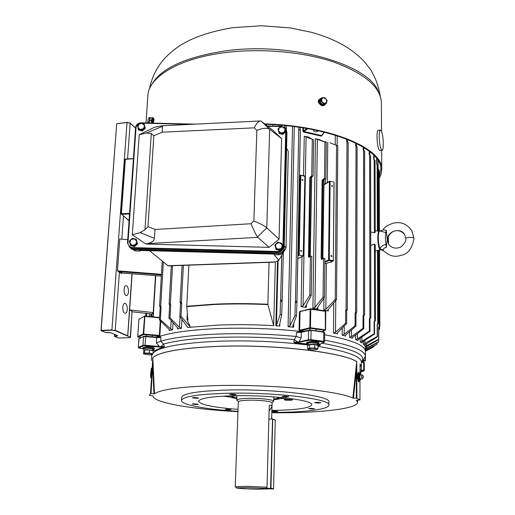 <?xml version="1.0" encoding="UTF-8"?>
<svg xmlns="http://www.w3.org/2000/svg" width="515" height="515" viewBox="0 0 515 515"><rect width="100%" height="100%" fill="white"/><g stroke="black" fill="none" stroke-linecap="round" stroke-linejoin="round"><path stroke-width="0.77" d="M265.231 124.308C330.701 126.201 382.613 149.08 380.836 169.609L379.22 176.832M319.081 99.878L318.656 100.013M319.242 99.607L318.875 99.813C317.845 100.953 317.993 102.176 319.319 103.489M264.697 123.896C330.894 125.692 383.533 148.816 381.724 169.551L381.132 174.076L379.233 178.467M147.818 96.26L147.869 95.539C148.719 77.199 178.016 58.755 223.542 52.82C259.689 47.966 302.434 51.59 333.25 61.897C364.601 73.355 380.649 87.016 381.396 102.878L381.396 103.348M153.412 122.332L154.075 119.886L153.657 118.437M284.248 245.649L286.031 248.03L278.789 260.378L273.684 254.049M274.334 254.043L274.328 254.68L273.742 254.049L274.321 254.642L278.531 254.758L278.576 253.56L134.261 249.685L135.316 250.908L139.932 251.075L139.636 250.432L274.257 254.043M286.031 248.03L288.291 151.352L286.578 148.269M149.569 250.715L168.006 265.727L275.37 261.923L278.789 260.378M275.37 261.923L274.514 262.135M168.502 265.882L168.006 265.727M134.235 249.537L131.087 248.629L130.102 247.67M135.027 250.284L131.763 249.157M135.406 250.914L131.067 248.61L135.361 250.953L139.932 251.075L140.634 250.477M274.817 245.011L275.911 248.829L279.909 249.839L282.806 247.026L282.259 245.063L281.705 243.209L277.714 242.205L274.817 245.011L275.911 248.829M279.909 249.839L279.877 250.502L282.767 247.696L282.806 247.026M279.877 250.502L275.892 249.498M275.364 246.859L277.913 249.279L281.357 248.378L282.259 245.063L279.709 242.649L276.265 243.55L275.364 246.859M129.336 241.129L130.263 244.934L134.203 245.938L137.209 243.138L136.275 239.333L134.28 238.773L132.342 238.329L129.336 241.129M136.275 239.333L137.511 243.814L134.518 246.614L130.585 245.61L130.263 244.934M137.511 243.814L137.209 243.138M134.518 246.614L134.203 245.938M129.774 242.971L132.207 245.378L135.683 244.483L136.713 241.174L134.28 238.773L130.816 239.675L129.774 242.971M277.92 129.046L278.976 132.606L282.838 133.546L285.632 130.919L285.104 129.065L284.563 127.36L280.714 126.426L277.92 129.046L278.976 132.606M282.838 133.546L282.799 134.454L285.587 131.834L285.632 130.919M282.799 134.454L278.95 133.514M278.448 130.752L280.913 132.999L284.241 132.155L285.104 129.065L282.638 126.819L279.317 127.662L278.448 130.752M137.396 125.57L138.303 129.117L142.108 130.05L145.005 127.43L144.097 123.89L142.172 123.343L140.292 122.956L137.396 125.57M144.097 123.89L145.282 128.351L142.391 130.965L138.593 130.031L138.303 129.117M145.282 128.351L145.005 127.43M142.391 130.965L142.108 130.05M137.827 127.263L140.183 129.51L143.537 128.666L144.528 125.583L142.172 123.343L138.825 124.186L137.827 127.263M284.19 248.005L286.952 132.619L286.417 130.392L284.692 127.746L285.716 129.065L286.25 131.299L283.456 247.026L284.19 248.005C283.752 251.153 281.84 252.852 278.448 253.103L133.919 249.228L278.596 253.11C281.827 252.897 283.688 251.262 284.183 248.198L286.952 132.619L286.231 130.031M130.623 248.076L134.19 249.537L278.583 253.406C281.814 253.2 283.675 251.565 284.164 248.5L284.171 248.346M145.932 244.059L269.126 247.348L257.822 237.357L147.721 243.576L145.932 244.059L132.316 234.834L140.177 232.638L144.992 229.722L151.275 133.52L146.357 133.037L139.224 134.692L154.7 127.211L161.813 125.782L162.766 126.22C162.206 127.269 162.077 129.259 162.367 132.181L153.831 135.715L147.966 226.671L144.992 229.722M132.316 234.834L139.224 134.692M147.966 226.671L155.079 229.484L251.05 223.735L253.856 220.993C259.766 223.298 264.073 225.583 266.789 227.855L279.053 239.198L281.621 138.574L269.673 129.297L266.789 227.855L257.481 236.971L257.822 237.357M139.9 123.272C137.576 123.986 136.301 125.37 136.057 127.411L127.971 242.752C128.1 245.603 129.671 247.219 132.69 247.612L132.722 248.288L133.919 249.228L130.501 247.979M132.69 247.612L277.74 251.494C280.797 251.269 282.529 249.736 282.928 246.891L285.741 131.119L284.975 128.647M253.856 220.993L256.863 130.379L254.236 127.836C256.322 123.652 258.356 121.36 260.339 120.961L261.285 121.237L272.693 130.141L281.621 138.574M279.053 239.198L269.126 247.348M147.721 243.576C152.176 242.34 154.352 240.569 154.262 238.265L140.177 232.638M256.863 130.379C262.65 128.048 266.892 127.669 269.583 129.226L269.673 129.297M155.079 229.484L154.262 238.265M251.05 223.735C253.412 229.523 255.556 233.932 257.481 236.971M151.275 133.52L153.831 135.715M282.928 246.891L283.456 247.026C283.076 250.161 281.164 251.88 277.72 252.176L132.722 248.288L129.529 247.226L127.495 242.868L135.593 127.572L127.54 242.816M267.369 125.982L280.971 126.317L283.9 127.16M194.586 124.179L141.232 123.13M277.74 251.494L278.448 253.103M151.101 123.059L151.764 118.682M147.708 121.933L147.786 122.982M149.035 123.008L149.981 120.201L151.841 120.607L151.732 117.884L149.176 117.62L148.352 118.772M149.981 120.201L149.878 117.478M151.841 120.607L151.056 123.059M148.751 123.001L149.775 118.804L149.176 117.62L148.146 119.326L147.818 122.982M321.875 97.773L321.019 100.779L323.208 103.676L326.246 103.56L326.761 101.996L327.096 100.56L324.914 97.67L321.875 97.773L320.832 98.552L319.976 101.552L321.019 100.779M323.208 103.676L322.165 104.442L325.197 104.326L326.246 103.56M322.165 104.442L319.976 101.552M321.534 99.208L322.203 102.163L324.817 103.554L326.761 101.996L326.092 99.047L323.484 97.657L321.534 99.208M140.943 337.55L138.207 337.138L137.775 336.617L143.221 334.035L143.64 334.57L138.207 337.138L137.756 336.643L138.908 319.281L144.606 316.075L138.889 319.306L137.775 336.668M361.968 361.91L365.399 360.667M310.654 308.775L325.351 310.854L325.345 329.722L325.055 330.308L310.236 328.338L309.837 327.765L310.468 327.746L325.551 329.845M324.849 261.659L328.589 259.978L329.014 260.532L329.272 259.94L333.121 260.584L332.864 261.176L333.263 260.944M275.847 325.802L279.78 326.066L279.394 325.667L281.718 314.594L280.147 314.485L276.439 325.474L275.847 325.802L277.521 260.951M333.469 333.038L337.422 333.92L337.042 333.501L337.46 332.735L346.627 323.562L345.571 323.311L335.51 332.297L333.469 333.038L333.746 302.904M342.179 335.098L345.565 336.031L345.301 335.716L345.848 334.872L355.968 326.034L355.067 325.77L344.168 334.402L342.179 335.098L342.224 327.965M349.576 337.274L352.369 338.258L352.878 337.119L363.777 328.634L363.036 328.358L351.494 336.63L349.576 337.274L349.601 331.596M355.588 339.54L357.771 340.544L358.485 339.443L369.976 331.319L369.41 331.036L357.416 338.941L355.588 339.54L355.601 334.995M365.328 347.477L378.763 339.456L378.718 327.495L379.845 326.214L378.654 327.205L378.699 339.179L365.026 346.492L365.328 347.483M309.792 295.346L310.255 294.973L311.157 295.526L305.64 306.11L305.517 306.56L306.335 307.346L301.082 306.689L303.045 305.781L309.792 295.346L310.423 256.148L308.936 257.346L308.491 256.605L309.47 256.612M309.245 137.248L304.256 136.263L312.747 139.481L309.238 137.556M323.053 297.284L323.472 296.962L324.321 297.496L317.33 307.816L317.124 308.388L317.781 309.052L312.901 308.279L314.916 307.429L323.053 297.284L323.529 258.311L321.675 259.463L321.128 258.71L322.287 258.762M320.111 139.835L315.476 138.651L326.265 142.513L320.111 139.99M322.847 258.562L323.729 185.709M323.748 184.125L324.566 184.235M330.051 142.835L337.808 145.854L330.051 142.88M335.22 299.511L336.52 299.395L336.366 299.749L328.042 309.76L327.74 310.448L328.248 310.989L323.813 310.12L325.853 309.328L335.22 299.511L336.565 145.436M288.065 326.703L293.647 327.212L292.713 326.008L296.498 315.804L294.986 315.663L289.951 325.757L288.065 326.703L292.526 126.426M363.32 344.181L364.24 345.192L377.463 336.771L377.231 336.488L363.32 344.181L363.326 341.355M360.178 341.857L361.73 342.868L362.644 341.799L374.54 334.042L374.141 333.759L361.884 341.297L360.178 341.857L360.185 338.239M322.017 135.291L321.405 136.153L322.017 135.426M303.496 127.958L303.438 131.022L302.872 131.074L303.721 132.097L303.438 131.022L306.869 128.518M186.752 306.631L186.752 306.283L213.815 304.178C231.19 303.374 249.202 303.399 267.864 304.256L267.903 304.61C249.241 303.747 231.222 303.721 213.847 304.526L186.752 306.631L187.872 319.963L187.55 320.24L187.009 319.661L190.376 327.128L181.048 316.229L181.737 303.316L181.396 302.685L180.578 301.932L180.108 302.292L180.527 303.483L179.832 316.384L187.679 327.443L218.444 325.068C236.301 324.379 254.713 324.579 273.677 325.673L275.364 261.929M278.95 126.22L278.976 125.081M144.857 316.055L159.592 317.465L144.606 316.075L143.221 334.035L159.36 335.413L159 335.954L159.405 336.488C171.753 332.368 191.387 329.722 218.296 328.557C245.79 327.585 273.021 328.519 300.007 331.357L302.678 331.654C274.991 328.589 246.865 327.559 218.296 328.557C189.642 329.819 169.332 332.709 157.371 337.222L159.405 336.488L159.901 335.387L160.738 321.173M300.49 311.427L300.387 311.041L299.415 311.916L299.067 330.257L300.007 331.357L300.219 330.765L299.672 330.237L309.837 327.765L310.133 309.187L310.597 308.755L325.351 310.854L325.783 311.363L325.538 329.774M324.662 334.776C351.442 339.758 365.013 345.243 365.38 351.217L365.38 351.217C365.013 345.243 351.442 339.758 324.662 334.776M370.716 232.007L374.386 232.799L375.229 232.207L375.017 160.571L373.703 159.354L373.69 155.15M308.491 256.605L309.818 177.533L311.723 175.879L313.101 176.021L311.601 176.98M311.775 256.348L310.423 256.148M321.128 258.71L322.145 180.07L324.514 178.493L325.834 178.647L323.993 179.568M324.785 258.549L323.529 258.311M186.752 306.283L188.876 265.161M170.69 328.982L160.365 319.68L161.111 307.004L160.017 305.755L159.579 305.923L160.197 307.23L159.444 319.886L168.991 329.343L169.48 330.218L169.19 330.521L172.641 329.793L170.69 328.982L171.167 320.542M179.478 327.418L170.001 317.826L170.722 305.022L169.596 303.702L169.139 303.966L169.654 305.221L168.933 318.006L177.495 327.733L177.868 328.525L177.463 328.918L181.46 328.28L179.478 327.418L180.05 316.674M296.498 315.804L296.955 301.751L295.977 301.185L295.256 302.505L294.986 315.663M298.964 129.722L300.367 130.025L298.777 129.426L295.468 301.841M346.627 323.562L346.698 310.751L347.29 309.534L346.363 309.547L345.642 310.494L345.571 323.311M347.001 141.953L348.166 142.61L346.608 141.606L347.001 141.953L346.067 309.888M355.968 326.034L356.007 313.345L356.702 312.084L355.788 312.225L355.105 313.069L355.067 325.77M356.032 146.067L357.114 146.775L355.601 145.7L356.032 146.067L355.562 312.483M363.777 328.634L363.783 316.081L364.581 314.787L363.043 315.792L363.036 328.358M363.616 150.457L364.614 151.21L363.152 150.071L363.616 150.457L363.526 315.225M369.976 331.319L369.963 318.907L370.852 317.601L369.39 318.611L369.41 331.036M369.197 151.198L369.204 154.648L370.594 155.833L370.852 317.601M374.54 334.042L374.508 321.778L375.487 320.472L375.268 245.082L374.418 244.097L370.736 245.404M378.583 339.559L378.486 342.069L365.38 349.402M281.718 314.594L282.143 300.599L281.158 299.897L280.475 301.288L280.147 314.485M285.233 128.332L286.308 128.216L286.231 127.881L284.795 127.849M297.876 255.247L298.533 254.925L303.444 255.91L304.893 176.42L303.444 255.91M380.405 249.749L380.36 249.762C378.911 248.932 378.055 244.96 377.791 237.833C377.836 233.565 378.3 231.357 379.182 231.203L379.214 231.209M314.079 129.857L313.584 130.649C313.822 131.557 314.852 131.904 316.674 131.679L318.347 130.752M122.802 307.243C123.046 304.822 123.729 303.515 124.849 303.316C126.478 303.786 127.282 305.82 127.263 309.438C127.018 311.858 126.336 313.172 125.209 313.371C123.581 312.908 122.782 310.86 122.802 307.243M124.051 289.456C124.289 287.106 124.952 285.838 126.033 285.645C127.675 286.115 128.493 288.168 128.48 291.805C128.248 294.162 127.578 295.436 126.49 295.636C124.849 295.166 124.038 293.106 124.051 289.456M133.836 152.64L134.074 149.247M302.949 180.083L302.086 179.445L301.867 179.864L302.73 180.501L302.949 180.083M301.616 250.927L300.792 250.264L300.515 250.741L301.339 251.404L301.616 250.927M331.988 256.103L331.203 255.446L330.92 255.916L331.705 256.573L331.988 256.103M332.677 186.192L331.853 185.555L331.628 185.973L332.452 186.61L332.677 186.192M159.566 317.832L144.889 316.429L143.64 334.57L159 335.954L155.923 337.106M304.417 331.242L300.219 330.765L310.236 328.338L310.468 327.746L310.764 309.161L310.41 308.768M375.487 320.472L374.109 321.482L374.141 333.759M272.905 126.072L272.944 124.675M267.864 304.256L269.049 262.328M267.903 304.61L273.677 325.673M153.206 312.779L151.931 313.957L132.239 311.807M129.638 310.004L132.033 311.189L130.276 337.177L127.752 335.941L129.638 309.966L153.219 312.56L155.485 275.647M130.276 337.177L129.973 337.634M376.626 158.53L376.645 164.111L377.881 165.354L378.132 231.087M377.463 336.771L377.418 324.656L378.48 323.356L377.192 324.36L377.231 336.488M376.838 158.826L376.858 164.298M374.07 155.536L374.077 159.676M324.83 263.332L325.538 263.493L324.823 263.667M325.538 263.493L326.375 263.377L325.853 309.328M378.016 160.577L378.049 168.856L379.195 170.117L379.452 231.003M378.074 160.674L378.107 168.914M378.589 341.806L365.38 348.79M378.725 329.993L379.639 329.014L378.725 329.806M376.954 342.919L376.961 344.329L365.38 350.464M376.961 344.329L365.38 350.683M373.896 346.099L373.896 346.73L365.38 351.217L365.38 347.374M373.896 346.73L365.38 351.269M298.822 127.25L298.777 129.426M300.251 127.463L300.206 129.638M331.827 261.639L326.375 263.377M346.621 139.089L346.608 141.606M347.619 139.481L347.606 142.018M355.608 142.99L355.601 145.7M356.464 143.408L356.457 146.144M363.159 147.071L363.152 150.071M363.86 147.502L363.854 150.541M369.738 151.622L369.744 155.099M284.801 125.589L284.75 127.733M286.282 125.731L286.231 127.881M282.033 301.397L280.475 301.288M181.048 316.229L179.832 316.384M181.737 303.316L180.527 303.483M374.508 321.778L374.109 321.482M369.963 318.907L369.39 318.611M363.783 316.081L363.043 315.792M356.007 313.345L355.105 313.069M346.698 310.751L345.642 310.494M296.762 302.653L295.256 302.505M170.001 317.826L168.933 318.006M170.722 305.022L169.654 305.221M160.365 319.68L159.444 319.886M161.111 307.004L160.197 307.23M323.227 179.104L323.124 179.445L323.98 179.568M309.972 256.367L311.588 176.986M310.7 176.523L311.408 177.006M324.405 184.434L323.761 185.741M309.238 256.856L310.487 177.475L309.818 177.533M321.959 259.051L322.789 180.025L323.124 179.445M300.702 175.184L304.642 176.265L300.625 175.126L300.097 175.518L300.766 175.461L299.209 255.369L297.863 256.019M324.193 184.454L329.613 181.267L329.433 181.602L330.102 181.544L329.272 259.94L328.589 259.978L329.433 181.602L324.044 184.769M331.235 261.968L333.366 260.706L334.1 182.471L333.72 181.995L330.038 181.267M307.79 128.679L303.895 131.512L321.643 135.587L324.218 132.117M325.519 329.967L322.3 331.641M325.454 310.912L325.738 311.318M322.416 331.654L325.57 329.812L325.783 311.363L310.403 309.148L300.58 311.44M362.56 360.693L365.277 360.938M161.433 274.901L119.557 271.598L119.145 272.113L117.452 270.845L119.763 238.986L127.72 239.662M152.961 316.815L153.219 312.56M151.719 313.938L151.552 316.686M151.931 313.957L151.758 316.706M132.033 311.189L130.514 337.383M122.377 273.027L117.452 270.845L161.465 274.321M122.119 273.008L161.362 276.091L122.119 273.008L121.649 273.497L122.184 273.034M307.925 344.644L296.08 343.318L293.743 342.218L294.342 339.662L296.17 336.462C270.169 333.971 244.136 333.166 218.064 334.048C192.475 335.091 173.407 337.467 160.841 341.175L163.442 344.084L164.472 346.473L163.384 347.631L162.978 347.129L159.347 347.007L159.476 346.447L156.354 342.971L156.682 337.57L145.694 336.61L145.024 345.79L143.395 345.861L142.97 345.327L145.146 345.23L160.596 346.595L164.472 346.473L154.532 350.664L153.097 350.271M296.17 336.462L296.556 332.497L299.183 331.763L301.217 331.988M363.403 359.882L365.38 356.251C365.013 350.432 351.417 345.076 324.598 340.203M163.384 347.631L154.964 351.14L154.294 350.599M271.83 412.74C317.143 413.268 357.275 409.09 357.603 402.357L356.348 400.103L359.953 399.955L356.901 398.14L352.852 398.076C338.587 390.84 272.879 384.293 218.972 385.523C182.864 386.469 161.362 389.218 154.455 393.75L150.502 393.647L149.286 395.333L153 395.926C152.781 402.679 192.604 409.367 237.936 411.685M328.918 402.035L328.918 401.99C331.402 395.996 276.993 388.941 229.819 389.977C199.183 390.808 183.128 393.273 181.641 397.361L181.634 397.451M271.836 412.393L277.34 412.373C306.29 412.155 329.079 409.206 328.885 405.028C331.37 399.17 276.916 392.23 229.69 393.209C199.035 394.001 182.96 396.396 181.486 400.4C180.887 404.835 206.547 409.47 237.949 411.331M271.888 410.416L272.461 410.41C296.64 410.024 309.734 408.17 311.749 404.835C313.783 400.29 272.029 394.999 235.915 395.713C212.129 396.299 199.685 398.153 198.59 401.282C200.393 404.771 213.538 407.462 238.02 409.354M359.103 373.053L358.524 372.294C357.912 372.512 357.571 373.864 357.5 376.356C357.635 379.619 358.073 381.467 358.82 381.892L359.341 381.113M150.502 393.647L152.82 357.655C159.772 351.655 181.872 347.87 219.126 346.299C274.727 344.213 342.423 352.247 356.728 361.569L356.901 398.14M360.088 364.601L359.991 373.832L360.14 364.099L361.408 367.008M301.185 338.007L298.957 341.844L308.376 339.745L310.906 339.688L310.674 340.28L308.768 340.325L308.376 339.745L308.524 330.643L301.288 332.342L301.185 338.007L296.473 336.514M159.476 337.235L159.753 336.836L160.918 337.402L160.693 341.239L156.354 342.971M358.717 381.866L359.155 381.119M150.676 373.575L150.663 377.598L151.545 372.184L151.352 368.161L150.676 373.575M151.468 368.354L150.792 377.386M151.043 373.201L151.391 370.768L151.043 373.201M316.854 402.26L314.498 402.601L318.54 403.091L320.897 402.749L316.854 402.26M284.467 396.132L282.13 396.498L286.417 397.039L288.761 396.672L284.467 396.132M231.802 394.059L229.619 394.4L234.08 394.979L236.269 394.632L231.802 394.059M194.213 397.464L192.217 397.767L196.646 398.327L198.655 398.024L194.213 397.464M194.02 403.799L192.121 404.069L196.337 404.584L198.249 404.314L194.02 403.799M227.141 409.2L225.216 409.464L229.194 409.934L231.126 409.67L227.141 409.2M273.928 411.002L271.881 411.273L275.725 411.723L277.778 411.446L273.928 411.002M310.803 408.324L308.582 408.627L312.444 409.077L314.671 408.775L310.803 408.324M358.884 373.06L358.395 372.326M151.429 360.056L151.687 355.717M320.382 343.988L320.021 345.494L317.961 346.041M308.768 340.325L296.286 342.771L307.159 343.981M318.476 344.896L320.021 345.494L318.18 345.501L318.116 345.024L318.721 344.767M359.953 399.955L359.972 380.559L359.953 399.955M352.852 398.076L356.728 361.62L356.399 370.137L356.966 370.201M152.176 366.139L152.685 366.101L152.82 357.7L154.455 393.75M296.08 343.318L296.286 342.771L293.743 342.218L298.957 341.844L299.35 342.417M298.526 342.572L294.342 339.662C269.21 337.319 244.078 336.553 218.959 337.383C194.277 338.349 175.77 340.589 163.442 344.084L160.532 347.091M310.674 340.28L324.173 342.218L318.116 345.024M299.292 332.169L299.183 331.763M301.468 331.963L296.556 332.497L301.288 332.342L301.578 331.911L308.691 330.263M154.964 351.14L154.397 350.644M156.644 337.183L160.918 337.402L159.071 337.634L156.682 337.57L156.612 337.177L159.47 337.235M236.803 398.114C233.07 397.38 231.248 396.614 231.338 395.81M279.4 397.316C279.439 398.121 277.572 398.771 273.806 399.267M238.104 401.14L236.726 400.174C237.196 399.112 241.342 398.488 249.163 398.314C260.732 398.095 274.257 399.788 273.748 401.34L272.319 402.209M235.284 486.688L246.84 486.295L267.028 487.222L269.242 405.414C270.922 404.899 271.83 405.279 271.972 406.541L271.643 418.952M267.028 487.222L265.811 488.432L247.194 487.589L236.398 487.911C238.574 488.49 245.668 488.922 257.68 489.211L268.643 488.87M236.398 487.911L235.252 486.636L238.291 401.861L237.962 400.953M265.811 488.432L262.206 488.375L268.63 488.883M269.088 411.079L271.972 406.541M152.453 350.541L151.191 350.046L144.812 349.949M144.76 349.968L144.226 350.342M143.511 353.876L143.711 350.741L144.786 349.949L144.586 353.097L143.511 353.876L149.505 354.848L152.414 354.455L152.981 353.831L149.337 353.078L144.586 353.097M144.786 349.949L149.53 349.923L149.337 353.078M149.53 349.923L153.174 350.689L152.981 353.831M152.092 354.597L152.414 354.455L151.146 353.696L146.942 353.329L144.033 353.728L144.026 354.088M317.073 345.256L316.146 344.799C312.85 344.258 310.339 344.323 308.614 344.992L308.376 345.217M307.564 348.867L307.616 345.552L309.56 344.696L309.502 348.018L307.564 348.867L308.8 349.415M309.56 344.696L314.755 344.657L314.71 347.992L309.502 348.018M314.755 344.657L317.974 345.488L317.929 348.81L314.71 347.992M316.667 349.576L317.929 348.81M316.931 349.479L316.319 348.655L312.103 348.256L308.524 348.694L309.174 349.524L313.365 349.917L316.931 349.479M153.077 350.657L153.167 349.189L152.749 348.816L153.077 350.67M144.078 350.47L143.833 350.187L146.505 349.601L152.659 350.297L152.311 348.661L146.601 348.121L143.923 348.719M152.942 350.451L152.389 350.47M152.659 350.297L152.112 350.316M152.749 348.816L152.35 348.829M317.671 345.314L317.523 343.511L317.646 345.404M308.073 345.353L307.918 345.121C308.06 344.683 309.251 344.419 311.478 344.323C314.427 344.284 316.429 344.535 317.498 345.069L317.195 343.344L311.504 342.752C309.277 342.855 308.086 343.125 307.944 343.556L307.918 345.121M317.658 345.243L317.079 345.262M317.498 345.069L316.892 345.089M307.931 344.245L306.695 343.531C306.876 342.984 308.363 342.649 311.163 342.52C315.695 342.501 318.283 342.919 318.946 343.775L317.684 344.445M318.946 343.775L318.856 342.623C317.704 341.883 315.141 341.529 311.182 341.574L306.811 342.385L306.695 343.531M306.843 342.353L311.272 341.316C315.026 341.278 317.452 341.612 318.547 342.314L318.837 342.604M143.885 349.325L142.739 348.642L146.093 347.902C150.805 347.921 153.554 348.372 154.352 349.247L153.129 349.794M154.352 349.234L154.339 348.185C153.058 347.387 150.329 347.001 146.151 347.007L142.9 347.586L142.739 348.642M142.906 347.574L146.299 346.762C150.258 346.756 152.846 347.129 154.056 347.882L154.3 348.146M292.469 398.803L292.443 399.769L285.709 399.26L284.261 399.73L284.924 400.007M291.702 400.207L285.574 400.181L284.975 399.698L287.756 399.473L291.13 399.73L291.702 400.207L292.443 399.769M284.306 397.799L284.261 399.73M285.735 397.953L285.709 399.26M289.836 398.449L289.816 399.28M324.09 104.371L322.937 104.416M321.721 103.856L320.407 102.124M324.276 104.365L324.16 104.448C322.892 105.163 321.65 104.835 320.439 103.464C319.403 101.828 319.442 100.477 320.542 99.401L320.6 99.363M320.182 100.824L320.536 99.595M152.228 123.091L152.743 118.572L151.944 118.643L151.249 123.066M151.745 118.225L152.556 118.579M151.745 118.167L152.614 118.398M325.319 104.242L324.598 105.06C323.014 105.948 321.476 105.543 319.97 103.837C318.682 101.809 318.727 100.129 320.098 98.796L321.096 98.352M319.963 98.906L319.815 99.009C318.444 100.341 318.399 102.022 319.68 104.049C321.186 105.749 322.725 106.161 324.308 105.272L324.444 105.163M151.854 118.193L152.627 117.632C153.354 118.27 153.361 119.95 152.64 122.673L152.492 123.098M153.039 123.111L153.425 117.987L152.627 117.632M153.489 118.109L153.161 123.111M381.325 149.601C379.162 146.209 378.396 129.754 380.411 130.108L381.235 130.881C383.385 134.479 384.113 150.599 382.104 150.303L381.325 149.601M382.104 150.303L379.903 150.509L379.111 149.807C376.929 146.427 376.162 129.98 378.203 130.334L380.411 130.108M360.423 379.594L359.792 380.907L358.788 381.126L357.758 378.519M359.489 381.113L358.704 378.557L357.719 378.474L357.725 374.733L357.719 378.461L358.459 380.862M359.831 373.311L360.352 375.01L359.502 373.047L358.801 373.06L357.725 374.733M359.85 373.446L359.142 374.766L358.009 374.521L357.996 378.57L358.788 381.126M359.792 380.907L360.545 379.355M359.502 373.047L358.71 374.508L358.704 378.557L359.135 378.396L359.837 380.694M358.453 373.478L358.801 373.06M388.265 236.758L388.638 244.174M386.012 244.348C385.259 239.385 385.233 235.464 385.941 232.593L379.761 230.945C378.86 231.087 378.383 233.347 378.338 237.73C378.422 242.365 378.931 246.003 379.864 248.648C380.727 246.576 382.78 245.146 386.012 244.348L386.276 247.445C384.299 247.779 383.308 248.668 383.295 250.103L383.469 250.779M381.551 249.833L383.437 250.747C392.288 258.182 396.923 256.431 402.221 255.092C408.298 253.638 412.225 248.088 414.009 238.432L413.944 238.245C413.494 236.868 405.402 237.203 405.807 238.574L405.807 238.574C406.818 241.129 401.34 247.76 399.44 247.477C395.398 248.887 391.909 247.966 388.98 244.709L387.351 239.842L386.173 230.231L385.941 232.593M386.276 247.445L387.351 239.842M387.544 240.112L387.473 239.977C386.907 231.171 400.535 227.044 404.623 234.473C398.404 227.167 388.831 231.274 387.595 239.424L387.589 240.775L388.98 244.709M383.295 250.103L379.729 248.558C378.808 245.945 378.306 242.353 378.222 237.776C378.248 234.061 378.615 231.859 379.323 231.158M381.319 249.846L380.752 249.93L379.735 248.597C378.808 245.964 378.3 242.353 378.222 237.769C378.486 229.336 379.864 231.158 379.761 230.945L382.503 230.25L383.186 229.587C383.205 229.922 384.203 230.134 386.173 230.231M380.469 249.749L379.838 248.822M382.503 230.25L379.973 230.984M151.133 85.619C159.856 68.926 184.138 57.423 223.974 51.107C291.02 41.091 370.613 64.736 378.744 92.648M139.913 251.037L140.563 250.477M278.531 254.758L278.525 254.758C281.737 254.552 283.591 252.923 284.08 249.872L284.158 248.655C283.662 251.719 281.802 253.354 278.576 253.56L278.596 253.11M133.411 158.659L125.345 159.367L121.398 213.635L129.561 213.442M132.316 158.929L132.464 158.588L125.499 159.032L125.003 159.515L125.499 159.032L132.394 158.633M121.102 213.699L125.003 159.515L121.057 213.757L129.053 220.678M129.477 214.691L128.634 213.963L121.559 214.311L121.398 213.635L121.057 213.757L129.046 220.832M133.437 158.337L132.464 158.588L133.43 158.414M129.516 214.086L128.634 213.963L128.48 213.287M125.409 159.103L125.081 159.425M127.971 242.752L127.495 242.868L129.529 247.226L130.713 248.146M136.057 127.411L135.593 127.572C136.166 124.585 138.065 122.995 141.297 122.821L195.185 124.154M254.236 127.836L162.367 132.181M286.952 132.619L285.741 131.119M280.527 126.581L267.736 126.265M190.833 124.366L141.258 123.137M146.357 133.037L162.766 126.22M261.285 121.237L269.583 129.226M279.845 323.51L279.78 326.066M280.997 126.272L281.023 125.248M337.428 332.767L337.422 333.92M335.194 144.85L335.284 135.168M345.571 335.149L345.565 336.031M352.369 337.615L352.369 338.258M357.771 340.119L357.771 340.544M365.026 346.492L365.026 344.361M306.38 304.7L306.335 307.346M301.082 306.689L302.015 256.67M303.522 175.724L304.256 136.263M317.807 307.114L317.781 309.052M312.901 308.279L315.476 138.651M325.332 183.784L325.39 178.982M325.834 142.32L325.841 141.477M328.261 309.502L328.248 310.989M323.813 310.12L323.961 298.031M293.724 323.278L293.647 327.212M321.405 136.153L303.721 132.097M302.872 131.074L302.929 127.868M300.387 311.041L301.462 311.169M374.386 232.799L374.193 159.766M311.723 175.879L312.309 139.346M324.514 178.493L324.959 142.153M369.892 318.058L369.68 155.047M374.624 320.948L374.418 244.097M280.624 300.618L281.737 255.35M322.145 180.07L323.793 180.334L322.751 258.594M298.533 254.925L300.097 175.518L299.453 175.924M146.537 316.204L146.717 313.39M187.009 319.661L187.331 313.493M282.136 300.47L283.295 252.704M286.256 130.076L286.301 128.267M181.396 302.685L183.392 265.354M296.93 301.52L300.335 130.115M170.349 304.404L172.531 265.74M160.699 306.399L163.339 261.929M187.679 327.443L187.705 326.954M155.775 275.667L153.251 316.847M150.876 313.847L150.708 316.603M173.034 322.66L172.641 329.793M169.19 330.521L169.242 329.632M181.943 319.216L181.46 328.28M177.463 328.918L177.527 327.759M132.104 273.806L129.638 309.966M127.881 336.134L114.987 330.611L111.993 330.25L101.223 330.675L105.517 332.497L111.092 332.851L117.645 335.651L116.467 336.25L114.536 336.321L118.605 338.046L129.851 337.634M135.567 128.016L130.147 123.182L127.044 122.519L116.854 123.677L127.076 122.403M135.574 127.926L130.089 123.034L127.044 122.519L111.903 329.96L101.127 330.385L116.725 123.742L127.115 122.377L130.147 123.182L127.572 158.897M377.373 231.003L377.135 164.543M377.707 323.845L377.444 250.47M299.415 311.916L300.02 311.897L299.672 330.237L299.067 330.257M306.097 136.752L303.045 305.781M310.725 176.864L310.487 177.475L311.504 177.791L310.197 256.258M311.639 176.973L311.472 177.727M317.375 139.224L314.916 307.429M323.935 179.574L323.742 180.256M364.884 340.338L364.884 343.66M379.162 326.71L378.86 250.123M378.783 231.158L378.538 169.306M366.435 343.492L366.435 346.003M379.04 329.503L379.034 327.18M366.558 346.505L366.558 348.288M294.277 126.639L289.951 325.757M327.765 142.134L327.302 182.625M337.196 135.767L337.113 145.578M335.78 300.457L335.51 332.297M344.22 325.969L344.168 334.402M351.52 329.915L351.494 336.63M357.423 333.578L357.416 338.941M361.884 337.042L361.884 341.297M281.57 125.293L281.544 126.317M278.1 260.687L276.439 325.474M149.376 316.474L149.55 313.699M322.564 258.665L323.806 179.587M330.495 262.232L332.864 261.176L329.014 260.532L324.843 262.399M297.812 258.601L303.18 256.039L304.893 176.42L304.5 175.93L300.625 175.126L299.46 175.699M311.704 176.967L310.236 256.238M334.035 182.555L333.347 260.745M365.354 356.715L365.354 360.616M363.036 360.236L365.257 360.59L365.257 357.217M159.901 335.387L159.36 335.413L160.236 320.671M138.902 319.332L139.108 318.933M101.024 330.398L116.725 123.742L100.992 330.418L105.44 332.484L107.526 332.42M114.568 334.357L114.446 336.038L117.497 335.593M116.467 336.25L116.435 335.156M114.343 336.05L114.465 334.312M121.649 273.497L119.145 272.113M111.993 330.25L115.225 330.36L119.409 272.235L119.879 271.746M114.987 330.611L115.225 330.36L127.714 335.812L131.949 273.793M121.791 239.16L123.452 216.088M107.474 332.42L110.957 332.793M111.092 332.851L117.645 335.651M114.439 334.299L114.465 336.308L118.463 337.982M118.63 338.046L129.928 337.634M127.868 335.844L127.482 336.057M151.668 355.196L151.326 354.745M307.918 345.005C279.445 341.561 249.923 340.286 219.339 341.194C181.962 342.855 159.862 346.782 153.032 352.981M151.906 354.642L151.7 355.492L151.268 354.751M356.728 361.569L356.728 361.62C342.423 352.299 274.727 344.271 219.126 346.35C181.872 347.921 159.772 351.706 152.82 357.7L152.82 357.655M361.414 362.212L361.421 362.084C360.957 356.309 346.473 351.082 317.961 346.402M323.362 341.889L323.652 341.31L324.579 341.651L324.688 332.6L323.549 331.821L308.813 330.205L308.524 330.643L311.047 330.572L310.906 339.688L323.652 341.31L323.761 332.246L309.727 330.115M309.67 330.115L299.112 332.175M144.728 336.192L145.629 336.218L143.801 336.314L138.857 338.889L138.303 347.406L142.97 345.327L143.524 336.713L145.694 336.61L145.642 336.205L156.624 337.171L145.661 336.218M144.638 336.192L143.801 336.314M322.055 343.202C353.895 349.009 367.034 355.183 361.472 361.73L361.401 367.098L360.14 364.099M158.536 337.254L159.753 336.836M360.893 371.83L363.706 371.109L361.041 370.472M361.446 361.839L363.487 362.154L364.317 362.766L361.421 362.174M143.395 345.861L138.735 347.928L142.758 348.745L139.346 348.243M159.347 347.007L145.024 345.79M318.482 344.812L323.961 342.25M310.925 330.167L323.549 331.821L324.688 332.6M151.423 360.12L151.404 360.552M361.382 367.272L360.552 375.01M356.329 398.089L356.399 370.137L353.432 398.127M153.934 393.782L152.685 366.101L151.017 393.615M361.092 369.95L363.712 370.356L363.719 362.541L361.446 361.826M139.43 348.256L138.735 347.928M143.788 336.321L138.78 338.986M360.893 371.849L363.706 371.109M363.423 370.839L363.712 370.356L364.317 370.575L364.317 362.766M280.43 398.591L284.293 398.378L280.372 398.61M223.291 396.144L230.237 397.02M273.793 399.711C278.75 399.196 281.39 398.475 281.711 397.535M229.02 395.887C229.278 396.846 231.872 397.735 236.791 398.552M271.663 418.952L272.087 402.923C272.544 401.52 260.197 399.994 249.653 400.187C242.507 400.342 238.722 400.902 238.291 401.861M274.109 396.872L273.838 397.805M273.806 399.074C277.07 398.591 278.621 397.973 278.461 397.232M232.284 395.79C232.078 396.518 233.585 397.232 236.81 397.921C231.621 396.55 233.115 396.956 231.866 395.797M236.855 396.653L236.649 395.707M272.467 418.946L268.869 419.229M266.107 488.143L270.658 488.529L262.566 488.394L265.231 488.812L273.265 488.954L270.658 488.529L270.942 488.239L273.549 488.664L275.28 420.189L272.738 419.236L270.942 488.239L270.581 488.22L272.557 418.965M273.549 488.664L275.28 420.208M262.547 488.394L265.161 488.806M265.238 488.812L273.272 488.954M275.016 419.905L272.577 418.972M360.172 379.059L362.013 379.066L361.498 376.71L361.884 374.978L360.133 375.017L359.74 376.748L360.268 379.098M360.197 379.079C359.734 379.845 359.438 379.053 359.309 376.697C359.393 374.843 359.637 374.296 360.062 375.042L360.12 375.017M362.933 376.871C363.056 378.023 363.178 378.107 363.3 377.128C363.178 375.976 363.056 375.886 362.933 376.871M359.142 374.766L359.135 378.396M380.63 249.878L379.761 248.623M381.724 169.551L381.628 150.348M381.538 131.544L381.396 102.878M146.028 122.937L147.869 95.539M380.276 96.344C378.815 87.009 375.718 78.306 370.98 70.24L365.045 62.463C358.446 55.272 350.67 49.202 341.722 44.245C332.671 39.372 322.712 35.419 311.839 32.394L289.997 27.868L261.182 25.75L232.651 27.688C206.174 32.149 186.52 39.642 173.697 50.161C169.763 53.18 166.01 56.779 162.457 60.97C155.807 69.255 151.449 78.666 149.376 89.211M274.559 262.135L168.476 265.882M130.095 247.664L131.962 249.311M274.334 254.687L278.525 254.796C281.731 254.597 283.578 252.955 284.08 249.872M139.674 250.451L274.315 254.062M260.339 120.961L161.813 125.782M283.945 127.173L280.971 126.272L267.311 125.937M318.45 102.414L318.817 102.144M159.579 305.923L162.257 261.047M169.139 303.959L171.308 265.785M180.108 302.286L182.091 265.399M145.745 316.126L145.925 313.3M145.874 316.139L146.054 313.32M379.162 231.196L375.223 230.772M380.36 249.762L375.287 250.998M282.143 300.58L283.302 252.685M286.263 130.083L286.308 128.222M364.581 314.787L364.614 151.21M356.702 312.084L357.114 146.775M347.29 309.534L348.166 142.61M336.52 299.395L337.808 145.854M296.955 301.732L300.367 130.038M324.424 297.2L324.888 258.453M325.834 178.647L326.265 142.513M311.221 295.295L311.839 256.27M313.101 176.021L313.674 139.642M378.48 323.356L378.203 250.284M379.845 326.214L379.529 249.962M379.639 329.014L379.632 326.549M324.044 179.561L322.821 258.575M297.812 258.678L303.367 256.026M324.431 132.175L321.939 135.522M310.397 308.768L300.393 311.453M365.412 351.249L365.412 360.648L362.019 361.923M140.93 337.557L138.162 337.145M365.38 351.217L365.38 356.251M328.918 401.99L328.885 405.028M181.641 397.361L181.486 400.4M361.472 361.736L363.976 359.335M357.603 402.357L357.854 400.033M324.173 342.218L324.579 341.651M153.097 350.284L154.429 350.618M138.226 347.49L139.089 338.516M363.822 371.096L364.317 370.575M223.195 396.151L230.289 397.046M236.784 398.571C228.93 397.168 229.458 396.589 228.332 395.913M273.793 399.73C283.932 398.282 280.36 398.385 282.394 397.599M273.748 401.34L273.864 396.859M272.087 402.923L272.474 402.028M236.726 400.174L236.894 395.7M146.524 334.834L146.434 336.276M152.292 335.349L152.202 336.784M309.998 328.396L309.972 330.102M316.088 329.059L316.062 330.791M143.833 350.187L143.93 348.707M273.806 399.086C279.6 397.908 277.334 398.365 278.879 397.265M362.013 379.066L363.333 377.167C363.146 375.506 362.663 374.778 361.884 374.978M358.504 373.259L357.751 374.643M414.009 238.432L411.8 230.559C405.717 222.615 400.174 222.222 394.516 222.886C388.812 224.411 385.033 226.639 383.186 229.587L383.012 229.787M405.807 238.554L404.623 234.473"/></g></svg>

